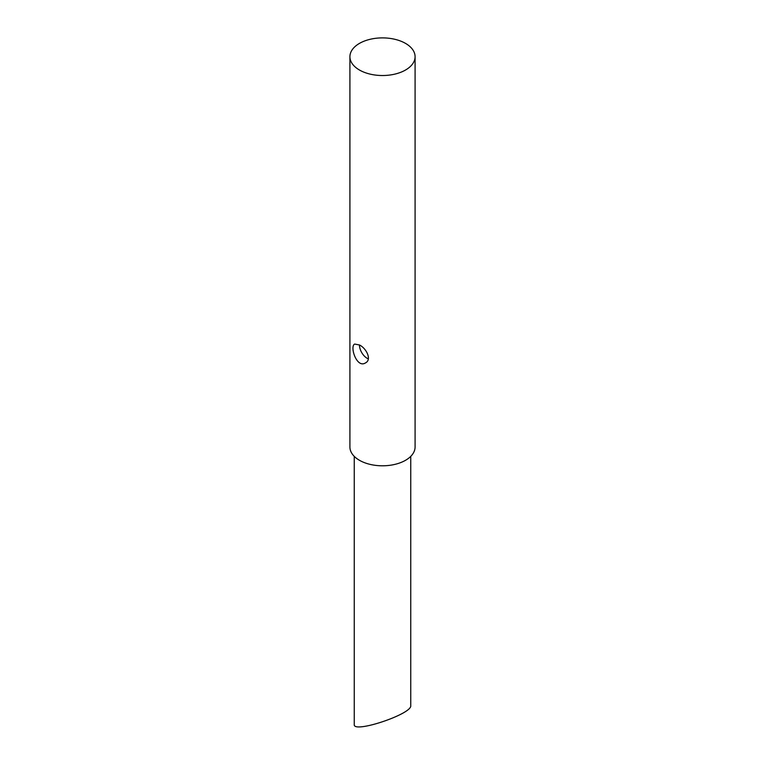 <?xml version="1.0" encoding="UTF-8"?>
<svg xmlns="http://www.w3.org/2000/svg" width="765" height="765" viewBox="0 0 765 765"><rect width="100%" height="100%" fill="white"/><g stroke="black" fill="none" stroke-linecap="round" stroke-linejoin="round"><path stroke-width="1.15" d="M415.089 56.706L415.089 446.98A32.589 18.819 180 0 1 382.5 465.799A32.589 18.819 180 0 1 349.911 446.98L349.911 56.706A32.589 18.819 180 0 1 370.031 39.321A32.589 18.819 180 0 1 405.546 43.404A32.589 18.819 180 0 1 415.089 56.706A32.589 18.819 180 0 1 382.5 75.525A32.589 18.819 180 0 1 349.911 56.706M359.454 344.977L354.673 344.068C349.557 346.258 356.662 368.759 365.536 362.878C372.086 359.655 366.311 348.228 359.454 344.977A10.863 6.273 -120 0 0 367.133 358.288A10.863 6.273 -120 0 0 368.319 358.861M410.748 456.37L410.748 705.674C412.106 714.07 352.895 733.817 354.252 724.503L354.252 456.37"/></g></svg>
